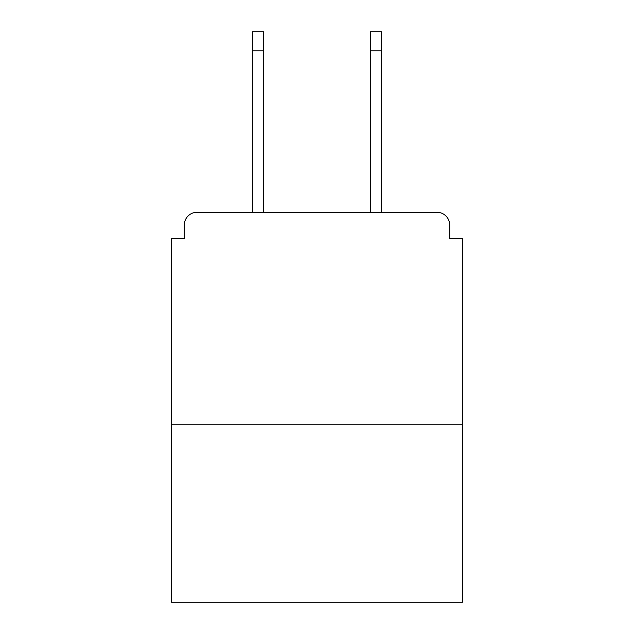 <?xml version="1.0" encoding="UTF-8"?>
<svg xmlns="http://www.w3.org/2000/svg" width="634" height="634" viewBox="0 0 634 634"><rect width="100%" height="100%" fill="white"/><g stroke="black" fill="none" stroke-linecap="round" stroke-linejoin="round"><path stroke-width="0.95" d="M449.688 238.574L449.688 225.007L449.688 238.574L462.408 238.574L462.408 602.3L171.592 602.3L171.592 238.574L184.312 238.574L184.312 225.007L184.312 238.574M462.408 424.249L171.592 424.249M449.688 225.007A12.72 12.72 0 0 0 436.969 212.295L197.031 212.295A12.72 12.72 0 0 0 184.312 225.007M436.969 212.295L383.134 212.295L436.969 212.295M250.866 212.295L197.031 212.295L250.866 212.295M263.586 50.775L252.562 50.775L252.562 31.7L263.586 31.7L263.586 212.295M252.562 50.775L252.562 212.295M381.438 31.7L381.438 50.775L370.414 50.775L370.414 31.7L381.438 31.7M370.414 212.295L370.414 50.775M381.438 212.295L381.438 50.775"/></g></svg>
